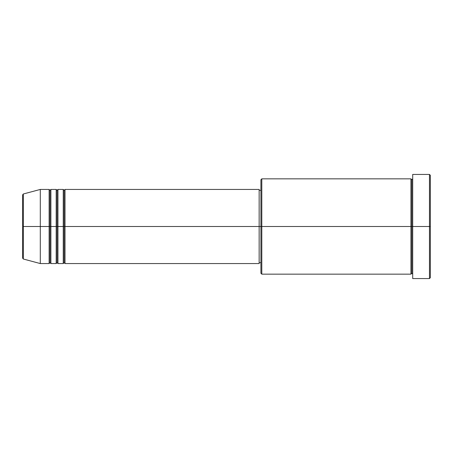 <?xml version="1.0" encoding="UTF-8"?>
<svg xmlns="http://www.w3.org/2000/svg" width="453" height="453" viewBox="0 0 453 453"><rect width="100%" height="100%" fill="white"/><g stroke="black" fill="none" stroke-linecap="round" stroke-linejoin="round"><path stroke-width="0.68" d="M22.65 226.5L22.65 258.159L22.65 226.5L22.65 258.159L23.307 259.008L23.307 226.5L23.307 259.008L23.307 226.5L22.65 226.5L22.65 194.841L22.65 226.5L40.3 226.5L23.307 226.5L23.307 193.992L23.307 226.5L23.307 193.992L22.65 194.841L22.65 226.5M412.7 274.156L411.817 273.272L410.933 274.156L410.933 178.844L410.933 226.5L411.817 226.5L411.817 179.728L411.817 226.5L411.817 179.728L411.817 226.5L412.7 226.5L412.7 278.567L412.7 174.433L412.7 226.5L429.467 226.5L429.467 278.567L429.467 226.5L430.35 226.5L430.35 175.317L430.35 277.683L430.35 226.5L261.8 226.5L261.8 274.156L261.8 226.5L259.15 226.5L259.15 263.561L259.15 226.5L65.011 226.5L65.011 189.439L65.011 226.5L64.128 226.5L64.128 190.317L64.128 226.5L63.244 226.5L63.244 189.439L63.244 226.5L57.95 226.5L57.95 189.439L57.95 226.5L57.067 226.5L57.067 190.317L57.067 226.5L56.183 226.5L56.183 189.439L56.183 226.5L50.889 226.5L50.889 189.439L50.889 226.5L50.006 226.5L50.006 190.317L50.006 226.5L49.122 226.5L49.122 189.439L49.122 226.5L40.3 226.5L40.3 263.561L40.3 226.5L49.122 226.5L49.122 189.439L40.3 189.439L40.3 226.5L40.3 189.439L23.307 193.992M65.011 263.561L64.128 262.683L63.244 263.561L63.244 226.5L64.128 226.5L64.128 190.317L64.128 262.683L64.128 226.5L64.128 262.683L64.128 226.5L65.011 226.5L65.011 263.561L259.15 263.561M57.95 263.561L57.067 262.683L56.183 263.561L56.183 226.5L57.067 226.5L57.067 190.317L57.067 262.683L57.067 226.5L57.067 262.683L57.067 226.5L57.95 226.5L57.95 263.561L63.244 263.561M50.889 263.561L50.006 262.683L49.122 263.561L49.122 226.5L50.006 226.5L50.006 190.317L50.006 262.683L50.006 226.5L50.006 262.683L50.006 226.5L50.889 226.5L50.889 263.561L56.183 263.561M49.122 189.439L50.006 190.317L50.889 189.439L50.889 226.5L56.183 226.5L56.183 189.439L57.067 190.317L57.95 189.439L57.95 226.5L63.244 226.5L63.244 189.439L64.128 190.317L65.011 189.439L65.011 226.5L259.15 226.5L259.15 189.439L259.15 226.5L260.917 226.5L260.917 273.272L260.917 179.728L260.917 226.5L410.933 226.5L410.933 178.844L261.8 178.844L261.8 226.5L261.8 178.844L260.917 179.728M429.467 226.5L429.467 174.433L429.467 226.5M410.933 226.5L410.933 274.156L410.933 226.5M411.817 226.5L411.817 273.272L411.817 226.5M49.122 226.5L49.122 263.561L49.122 226.5M50.889 226.5L50.889 263.561L50.889 226.5M56.183 226.5L56.183 263.561L56.183 226.5M57.95 226.5L57.95 263.561L57.95 226.5M63.244 226.5L63.244 263.561L63.244 226.5M65.011 226.5L65.011 263.561L65.011 226.5M410.933 274.156L261.8 274.156L260.917 273.272M412.7 278.567L429.467 278.567L430.35 277.683M410.933 178.844L411.817 179.728L412.7 178.844M260.917 262.683L259.15 262.683M49.122 263.561L40.3 263.561L23.307 259.008M56.183 189.439L50.889 189.439M430.35 175.317L429.467 174.433L412.7 174.433M260.917 190.317L259.15 190.317M259.15 189.439L65.011 189.439M63.244 189.439L57.95 189.439"/></g></svg>
